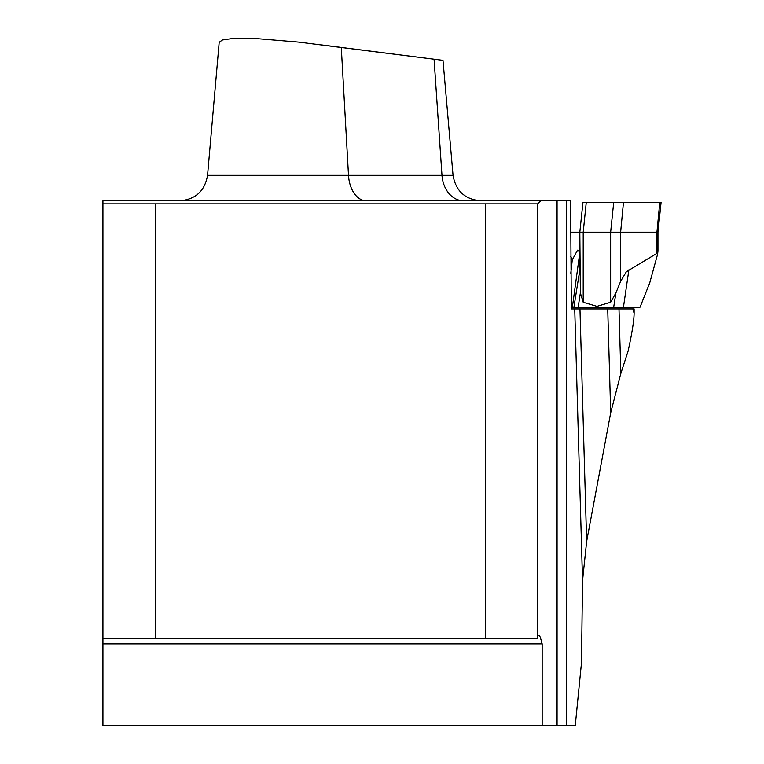<?xml version="1.0" encoding="UTF-8"?>
<svg xmlns="http://www.w3.org/2000/svg" width="764" height="764" viewBox="0 0 764 764"><rect width="100%" height="100%" fill="white"/><g stroke="black" fill="none" stroke-linecap="round" stroke-linejoin="round"><path stroke-width="1.15" d="M586.637 541.428L582.531 580.726L581.471 662.885L575.225 725.8L566.363 725.8L566.363 200.798L570.603 200.798L571.319 308.942L579.952 308.942L586.637 541.428L610.694 412.789L620.846 373.462L628.104 351.077C631.99 333.391 633.996 320.813 634.11 313.326L632.917 308.942L634.11 308.942L634.11 313.326M610.694 412.789L607.714 308.942L579.952 308.942M607.714 308.942L634.11 308.942M620.846 373.462L618.983 308.942L632.917 308.942M341.288 47.492L298.848 42.125L251.843 38.2L233.889 38.315L222.515 39.957L219.192 42.23L207.55 175.328L348.499 175.328L341.288 47.492L442.986 60.337L453.042 175.328C455.755 190.971 465.018 199.471 480.842 200.798L394.014 200.798M316.42 44.274L442.986 60.337M102.93 638.589L155.254 638.589L155.254 203.854L537.665 203.854L540.721 200.798L102.93 200.798L102.93 725.8L566.363 725.8M540.721 200.798L566.363 200.798M542.154 725.8L542.154 643.823L540.253 636.985L539.136 635.543L537.665 635.104M458.973 200.798L480.842 200.798M537.665 203.854L537.665 638.589L485.341 638.589L485.341 203.854M155.254 638.589L485.341 638.589M155.254 203.854L102.93 203.854M570.784 256.523L572.236 259.961L577.489 250.181L578.778 250.764L579.819 253.362L579.819 232.199L570.784 232.199M657.957 250.831L657.957 232.199L579.819 232.199L580.354 292.956L583.199 302.257L596.923 306.345L610.637 302.257L615.889 292.956L620.626 281.305L626.337 271.764L656.935 253.362L657.642 254.04L657.957 250.764M579.819 253.362L579.819 269.864L573.907 307.195L640.041 307.195L649.734 282.861L657.642 254.04M579.609 254.04L572.37 307.195L573.907 307.195M572.37 307.195L570.994 307.195M572.236 259.961A186.053 55.944 90 0 1 570.784 273.13M657.957 232.199L661.07 202.546L582.932 202.546L579.819 232.199M582.932 202.546L659.762 202.546L656.935 232.199L656.935 253.362M596.789 307.195L596.923 306.345M582.531 580.726L574.719 308.942M366.424 200.798A27.905 17.992 90 0 1 348.499 175.328L441.974 175.328L434.076 59.353M463.633 200.798A27.905 21.745 90 0 1 441.974 175.328L453.042 175.328M557.061 200.798L557.061 725.8M102.93 643.823L542.154 643.823M610.637 302.257L610.637 232.199L613.683 202.546M620.626 281.305L620.626 232.199L623.443 202.546M583.199 302.257L583.199 232.199L586.236 202.546M578.157 307.195L580.354 292.956M628.877 269.864L623.443 307.195M615.889 292.956L613.683 307.195M207.55 175.328C204.838 190.981 195.574 199.471 179.75 200.798"/></g></svg>
